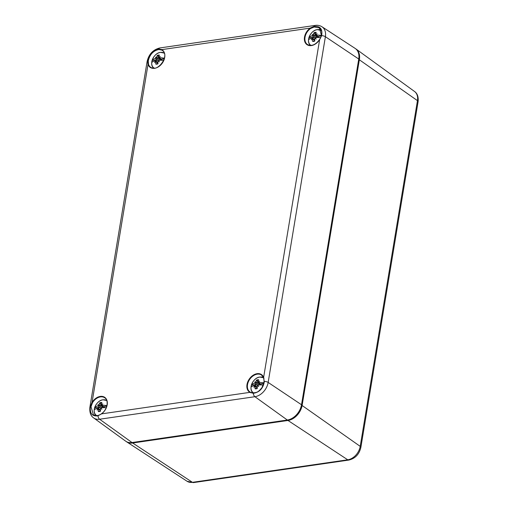 <?xml version="1.0" encoding="UTF-8"?>
<svg xmlns="http://www.w3.org/2000/svg" width="508" height="508" viewBox="0 0 508 508"><rect width="100%" height="100%" fill="white"/><g stroke="black" fill="none" stroke-linecap="round" stroke-linejoin="round"><path stroke-width="0.76" d="M126.149 441.477A14.891 10.604 -55.5 0 0 126.625 441.814A14.891 10.604 -55.5 0 0 132.671 442.995L287.979 420.472A14.891 10.604 -55.5 0 0 302.165 405.194L359.397 59.468A14.891 10.604 -55.5 0 0 356.057 49.041A14.891 10.604 -55.5 0 0 355.575 48.717M298.971 411.467A14.345 10.211 124.5 0 1 297.586 413.474A14.345 10.211 -55.5 0 0 297.605 413.455A14.345 10.211 -55.5 0 0 298.958 411.486A14.345 10.211 -55.5 0 0 298.971 411.467L298.983 411.448A14.891 10.604 124.5 0 1 297.574 413.493A14.891 10.604 124.5 0 1 287.331 420.027L132.023 442.551A14.891 10.604 124.5 0 1 125.666 441.16L93.669 417.932A13.906 9.9 -55.5 0 0 99.606 419.233L254.914 396.71A13.906 9.9 -55.5 0 0 268.161 382.435L325.393 36.709A3.727 1.441 -170.6 0 0 321.634 35.636C322.726 28.975 320.199 25.895 314.052 26.397L310.242 28.099A10.611 7.557 -55.5 0 0 305.867 43.612A10.611 7.557 -55.5 0 0 319.653 39.56L319.627 39.58M358.75 59.017L325.393 36.709A13.906 9.9 -55.5 0 0 321.983 26.772L355.098 48.381A14.891 10.604 124.5 0 1 358.75 59.017L301.517 404.749A14.891 10.604 124.5 0 1 298.983 411.448M261.62 375.12L263.62 377.882L264.173 381.584L263.696 377.533A10.611 7.557 -55.5 0 0 250.615 377.38A10.611 7.557 -55.5 0 0 249.942 392.354L250.349 392.189L250.012 391.986A10.236 7.29 124.5 0 1 249.707 379.349A10.236 7.29 124.5 0 1 261.62 375.12A10.236 7.29 124.5 0 1 263.563 377.711M254.343 392.913L250.895 392.449M101.581 413.76L101.467 413.887A10.611 7.557 -55.5 0 0 105.842 398.374A10.611 7.557 -55.5 0 0 92.056 402.425L90.418 406.59C89.675 413.487 92.202 416.566 98 415.83L101.467 413.887L249.942 392.354L253.308 393.306C259.524 392.328 263.22 388.347 264.401 381.362A3.727 1.441 9.4 0 1 268.161 382.435L301.517 404.749M263.957 378.212L263.563 377.806L319.653 39.56L321.634 35.636L320.142 38.799M100.774 414.401L97.542 415.652L93.447 414.871L91.021 406.692L92.5 402.698A10.236 7.29 124.5 0 1 104.819 397.866C109.074 400.45 107.277 409.937 101.467 413.734L100.921 414.21M154.876 68.116A10.236 7.29 124.5 0 1 150.724 67.304A10.236 7.29 124.5 0 1 148.507 64.395L148.012 64.453A10.611 7.557 -55.5 0 0 161.093 64.605A10.611 7.557 -55.5 0 0 161.766 49.632L158.744 48.92C152.876 50.152 149.181 54.14 147.657 60.865L148.012 64.453L92.056 402.425L92.5 402.698M148.507 64.395L148.266 60.909C149.739 54.521 153.257 50.724 158.833 49.524L161.785 50.095A10.236 7.29 124.5 0 1 162.331 50.444C170.136 55.099 157.861 72.93 150.724 67.304M311.683 45.377A10.236 7.29 124.5 0 1 307.524 44.564A10.236 7.29 124.5 0 1 310.553 28.518L310.242 28.099L161.766 49.632L161.785 50.095M310.553 28.518L314.198 26.994L319.38 27.889L321.462 35.63M155.467 61.436L155.759 61.824L155.467 61.436A13.487 7.322 142.8 0 0 154.623 62.56A13.487 10.909 -42.4 0 1 155.315 61.246L155.016 60.922A13.627 4.045 4.7 0 0 151.854 62.395A8.553 6.09 124.5 0 1 152.171 60.477L156.108 59.906L158.648 60.871A2.254 1.607 -55.5 0 0 158.553 61.081M161.684 59.214L161.684 59.214A3.397 2.419 124.5 0 1 161.633 60.255L161.684 59.201M164.3 58.718L161.842 59.074A3.727 2.654 -55.5 0 1 161.76 60.255M157.931 63.056L155.759 61.824A13.627 9.112 77.3 0 0 155.842 64.135L157.836 63.57M159.188 57.429L158.737 56.915A13.627 6.75 -94.4 0 1 159.385 55.105A4.972 3.537 -55.5 0 0 158.363 55.099A4.972 3.537 -55.5 0 0 157.283 55.41A13.627 9.112 77.3 0 0 156.515 57.239L156.089 57.702L156.515 58.198L155.861 57.944L155.435 58.401L157.855 60.604M164.421 58.223A13.627 6.413 -165.6 0 0 159.48 57.817L159.15 57.468A13.487 7.576 133.8 0 1 160.287 56.464A13.487 10.655 -30.1 0 0 158.998 57.277L158.737 56.915M161.69 59.83L159.15 57.468M155.842 64.135A4.972 3.537 -55.5 0 0 157.944 63.83A13.627 6.75 -94.4 0 1 157.982 61.5L158.375 61.011A13.487 2.921 -147.1 0 0 159.391 61.868A13.487 0.819 52.6 0 1 158.604 60.77L159.061 60.338A13.627 4.045 4.7 0 1 163.747 60.306M155.016 60.922L155.613 61.468M152.171 60.477A13.627 6.413 14.4 0 1 155.435 58.401M155.861 57.944A13.487 4.153 -141.5 0 1 155.518 57.15A13.487 0.413 47 0 1 156.089 57.702M156.515 57.239L159.436 58.896L157.283 55.41M155.518 57.15L159.271 60.325M158.375 61.011L158.928 61.227M160.865 59.334A2.254 1.607 -55.5 0 0 160.534 59.347A2.254 1.607 -55.5 0 0 159.829 59.601L159.29 60.268M159.436 58.896L159.829 59.601M97.955 408.857L98.241 409.245L97.955 408.857A13.487 7.322 142.8 0 0 97.111 409.981A13.487 10.909 -42.4 0 1 97.796 408.667L97.504 408.343A13.627 4.045 4.7 0 0 94.336 409.816A8.553 6.09 124.5 0 1 94.653 407.899L98.59 407.327L101.136 408.292A2.254 1.607 -55.5 0 0 101.041 408.502M104.172 406.635L104.172 406.635A3.397 2.419 124.5 0 1 104.121 407.676L104.165 406.622M106.782 406.14L104.331 406.495A3.727 2.654 -55.5 0 1 104.248 407.676M100.419 410.477L98.241 409.245A13.627 9.112 77.3 0 0 98.33 411.556L100.317 410.991M101.676 404.851L101.225 404.336A13.627 6.75 -94.4 0 1 101.873 402.526A4.972 3.537 -55.5 0 0 100.844 402.52A4.972 3.537 -55.5 0 0 99.771 402.831A13.627 9.112 77.3 0 0 99.003 404.66L98.571 405.124L99.003 405.619L98.342 405.365L97.923 405.822L100.336 408.026M106.909 405.644A13.627 6.413 -165.6 0 0 101.962 405.238L101.632 404.889A13.487 7.576 133.8 0 1 102.768 403.885A13.487 10.655 -30.1 0 0 101.479 404.698L101.225 404.336M104.172 407.251L101.632 404.889M98.33 411.556A4.972 3.537 -55.5 0 0 100.425 411.251A13.627 6.75 -94.4 0 1 100.463 408.921L100.863 408.432A13.487 2.921 -147.1 0 0 101.873 409.289A13.487 0.819 52.6 0 1 101.086 408.191L101.549 407.759A13.627 4.045 4.7 0 1 106.236 407.727M97.504 408.343L98.095 408.889M94.653 407.899A13.627 6.413 14.4 0 1 97.923 405.822M98.342 405.365A13.487 4.153 -141.5 0 1 98.006 404.571A13.487 0.413 47 0 1 98.571 405.124M99.003 404.66L101.924 406.317L99.771 402.831M98.006 404.571L101.759 407.746M100.863 408.432L101.416 408.648M103.346 406.756A2.254 1.607 -55.5 0 0 103.022 406.768A2.254 1.607 -55.5 0 0 102.311 407.022L101.778 407.689M101.924 406.317L102.311 407.022M312.274 38.697L312.56 39.084L312.274 38.697A13.487 7.322 142.8 0 0 311.429 39.821A13.487 10.909 -42.4 0 1 312.115 38.506L311.823 38.183A13.627 4.045 4.7 0 0 308.654 39.656A8.553 6.09 124.5 0 1 308.972 37.738L312.909 37.167L315.455 38.125A2.254 1.607 -55.5 0 0 315.36 38.341M318.491 36.474L318.491 36.474A3.397 2.419 124.5 0 1 318.44 37.509M321.278 35.954L318.649 36.335A3.727 2.654 -55.5 0 1 318.567 37.509M314.738 40.316L312.56 39.084A13.627 9.112 77.3 0 0 312.649 41.396L314.636 40.831M315.995 34.69L315.544 34.176A13.627 6.75 -94.4 0 1 316.192 32.366A4.972 3.537 -55.5 0 0 315.17 32.36A4.972 3.537 -55.5 0 0 314.09 32.671A13.627 9.112 77.3 0 0 313.322 34.493L312.89 34.963L313.322 35.458L312.668 35.204L312.242 35.662L314.655 37.859M321.399 35.516A13.627 6.413 -165.6 0 0 316.281 35.071L315.957 34.728A13.487 7.576 133.8 0 1 317.087 33.718A13.487 10.655 -30.1 0 0 315.798 34.538L315.544 34.176M318.497 37.09L315.957 34.728M312.649 41.396A4.972 3.537 -55.5 0 0 314.744 41.091A13.627 6.75 -94.4 0 1 314.782 38.76L315.182 38.271A13.487 2.921 -147.1 0 0 316.192 39.129A13.487 0.819 52.6 0 1 315.404 38.03L315.868 37.598A13.627 4.045 4.7 0 1 320.637 37.567M311.823 38.183L312.414 38.729M308.972 37.738A13.627 6.413 14.4 0 1 312.242 35.662M312.668 35.204A13.487 4.153 -141.5 0 1 312.325 34.411A13.487 0.413 47 0 1 312.89 34.963M313.322 34.493L316.243 36.151L314.09 32.671M312.325 34.411L316.078 37.586M315.182 38.271L315.735 38.487M317.665 36.595A2.254 1.607 -55.5 0 0 317.341 36.608A2.254 1.607 -55.5 0 0 316.636 36.855L316.097 37.522M316.243 36.151L316.636 36.855M254.756 386.118L255.048 386.505L254.756 386.118A13.487 7.322 142.8 0 0 253.911 387.242A13.487 10.909 -42.4 0 1 254.603 385.928L254.305 385.604A13.627 4.045 4.7 0 0 251.143 387.077A8.553 6.09 124.5 0 1 251.46 385.159L255.397 384.588L257.937 385.547A2.254 1.607 -55.5 0 0 257.842 385.762M260.972 383.896L260.972 383.896A3.397 2.419 124.5 0 1 260.928 384.931L260.972 383.883M263.817 383.362L261.131 383.756A3.727 2.654 -55.5 0 1 261.048 384.931M257.219 387.737L255.048 386.505A13.627 9.112 77.3 0 0 255.13 388.817L257.124 388.252M258.477 382.111L258.032 381.597A13.627 6.75 -94.4 0 1 258.674 379.787A4.972 3.537 -55.5 0 0 257.651 379.781A4.972 3.537 -55.5 0 0 256.578 380.092A13.627 9.112 77.3 0 0 255.803 381.914L255.378 382.384L255.81 382.88L255.149 382.626L254.724 383.083L257.143 385.28M263.912 382.943A13.627 6.413 -165.6 0 0 258.769 382.492L258.439 382.149A13.487 7.576 133.8 0 1 259.575 381.14A13.487 10.655 -30.1 0 0 258.286 381.959L258.032 381.597M260.979 384.512L258.439 382.149M255.13 388.817A4.972 3.537 -55.5 0 0 257.232 388.512A13.627 6.75 -94.4 0 1 257.27 386.182L257.664 385.693A13.487 2.921 -147.1 0 0 258.68 386.55A13.487 0.819 52.6 0 1 257.893 385.451L258.35 385.02A13.627 4.045 4.7 0 1 263.309 385M254.305 385.604L254.902 386.15M251.46 385.159A13.627 6.413 14.4 0 1 254.724 383.083M255.149 382.626A13.487 4.153 -141.5 0 1 254.806 381.832A13.487 0.413 47 0 1 255.378 382.384M255.803 381.914L258.724 383.572L256.578 380.092M254.806 381.832L258.559 385.007M257.664 385.693L258.216 385.909M260.153 384.016A2.254 1.607 -55.5 0 0 259.823 384.029A2.254 1.607 -55.5 0 0 259.118 384.277L258.578 384.943M258.724 383.572L259.118 384.277M358.699 59.322L417.455 100.641L360.216 446.367A13.094 9.322 124.5 0 1 347.745 459.804L192.437 482.327A13.094 9.322 124.5 0 1 187.122 481.292L126.625 441.814M301.466 405.047L360.216 446.367A3.727 1.441 9.4 0 1 360.87 447.383L418.103 101.657A3.727 1.441 -170.6 0 0 417.455 100.641A13.094 9.322 124.5 0 0 414.515 91.472C417.379 93.44 418.579 96.838 418.103 101.657M287.807 419.951L287.979 420.472L347.745 459.804A3.727 2.184 -98.3 0 0 348.805 460.077L193.491 482.6A3.727 2.184 -98.3 0 1 192.437 482.327L132.671 442.995L132.499 442.481M132.023 442.551L99.606 419.233A3.727 2.184 81.7 0 1 98 415.83L98.127 415.474C95.453 415.76 93.891 415.557 93.447 414.871M287.331 420.027L254.914 396.71A3.727 2.184 -98.3 0 1 253.308 393.306L253.517 392.938L250.527 392.684M253.606 392.963L253.517 392.938C256.362 392.208 257.556 393.16 262.065 387.471L264.109 381.489L263.836 378.543M91.021 406.692L90.418 406.59A3.727 1.441 9.4 0 0 89.897 407.181L147.13 61.449A3.727 1.441 -170.6 0 1 147.657 60.865L148.266 60.909M92.088 403.454L91.592 403.212M147.784 63.792L148.323 63.754M158.833 49.524L158.744 48.92A3.727 2.184 81.7 0 1 159.969 47.923L315.278 25.4A3.727 2.184 -98.3 0 0 314.052 26.397L314.198 26.994M161.239 49.841L161.214 49.327M310.966 27.61L311.239 28.086M321.418 35.795L321.354 35.693C322.205 32.264 321.551 29.661 319.38 27.889M320.072 38.849L319.551 39.516M164.255 53.067A9.169 6.528 -55.5 0 0 161.087 52.356M152.07 65.456A9.169 6.528 -55.5 0 0 153.854 68.161C148.603 64.719 153.626 52.953 160.484 52.368L164.262 53.073M156.108 59.906A3.727 2.654 -55.5 0 0 155.785 61.22M156.159 61.392A3.397 2.419 124.5 0 1 156.489 59.969M157.937 63.538A4.502 3.207 124.5 0 1 156.953 63.798A4.502 3.207 124.5 0 1 156.032 63.767M164.357 53.372A8.979 6.394 -55.5 0 0 160.376 52.419A8.979 6.394 -55.5 0 0 152.438 59.43A8.979 6.394 -55.5 0 0 154.178 68.148M157.334 55.912A4.502 3.207 124.5 0 1 159.188 55.582M94.552 412.877A9.169 6.528 -55.5 0 0 96.355 415.588C91.091 412.14 96.107 400.374 102.972 399.79L106.75 400.495A9.169 6.528 -55.5 0 0 103.575 399.777M98.59 407.327A3.727 2.654 -55.5 0 0 98.266 408.642M98.641 408.813A3.397 2.419 124.5 0 1 98.971 407.391M100.419 410.959A4.502 3.207 124.5 0 1 99.441 411.22A4.502 3.207 124.5 0 1 98.514 411.188M106.839 400.793A8.979 6.394 -55.5 0 0 102.864 399.84A8.979 6.394 -55.5 0 0 94.863 407.01A8.979 6.394 -55.5 0 0 96.876 415.69M99.816 403.333A4.502 3.207 124.5 0 1 101.676 403.003M308.87 42.716A9.169 6.528 -55.5 0 0 310.661 45.422C305.41 41.973 310.426 30.213 317.29 29.629L321.291 30.467A9.169 6.528 -55.5 0 0 321.069 30.328A9.169 6.528 -55.5 0 0 317.894 29.616M312.909 37.167A3.727 2.654 -55.5 0 0 312.591 38.481M312.966 38.652A3.397 2.419 124.5 0 1 313.29 37.23M314.738 40.799A4.502 3.207 124.5 0 1 313.76 41.059A4.502 3.207 124.5 0 1 312.839 41.027M321.412 30.842A8.979 6.394 -55.5 0 0 317.183 29.68A8.979 6.394 -55.5 0 0 309.245 36.69A8.979 6.394 -55.5 0 0 310.985 45.409M314.135 33.172A4.502 3.207 124.5 0 1 315.995 32.842M263.544 377.742A9.169 6.528 -55.5 0 0 260.375 377.038M251.358 390.138A9.169 6.528 -55.5 0 0 253.155 392.849A9.169 6.528 -55.5 0 0 253.276 392.938L253.155 392.849C247.891 389.395 252.914 377.635 259.772 377.05L263.55 377.749M255.397 384.588A3.727 2.654 -55.5 0 0 255.073 385.902M255.448 386.074A3.397 2.419 124.5 0 1 255.778 384.651M257.226 388.22A4.502 3.207 124.5 0 1 256.242 388.48A4.502 3.207 124.5 0 1 255.321 388.449M263.646 378.054A8.979 6.394 -55.5 0 0 259.664 377.101A8.979 6.394 -55.5 0 0 251.676 384.245A8.979 6.394 -55.5 0 0 253.651 392.932M256.623 380.594A4.502 3.207 124.5 0 1 258.477 380.263M193.491 482.6L187.122 481.292M360.87 447.383C359.258 454.279 355.238 458.508 348.805 460.077M414.515 91.472L356.057 49.041M319.545 39.516C315.639 44.818 311.633 46.501 307.524 44.564M159.969 47.923C153.13 49.593 148.85 54.102 147.13 61.449M321.983 26.772C319.97 25.508 317.735 25.044 315.278 25.4M89.897 407.181C89.408 412.305 90.665 415.893 93.669 417.932M158.058 63.475L156.953 63.798M155.581 61.455L157.937 62.528M158.794 57.201L159.144 57.544M155.162 60.935L157.95 62.211M159.226 57.728L161.652 60.115M100.546 410.896L99.441 411.22M98.069 408.876L100.425 409.95M101.282 404.622L101.632 404.965M97.644 408.356L100.432 409.632M101.714 405.149L104.14 407.537M318.433 37.509L318.484 36.462M314.865 40.735L313.76 41.059M312.388 38.716L314.744 39.789M315.601 34.461L315.951 34.804M311.963 38.195L314.75 39.465M316.033 34.989L318.459 37.37M257.346 388.156L256.242 388.48M254.87 386.137L257.226 387.21M258.089 381.883L258.439 382.226M254.451 385.616L257.239 386.886M258.515 382.41L260.941 384.791"/></g></svg>

